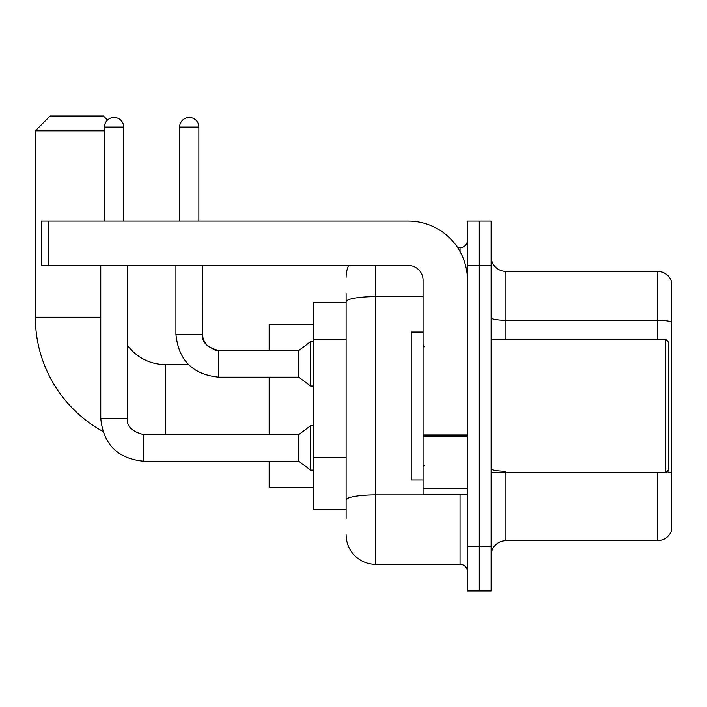 <?xml version="1.0" encoding="UTF-8"?>
<svg xmlns="http://www.w3.org/2000/svg" width="707" height="707" viewBox="0 0 707 707"><rect width="100%" height="100%" fill="white"/><g stroke="black" fill="none" stroke-linecap="round" stroke-linejoin="round"><path stroke-width="1.06" d="M346.103 518.496L346.103 301.748L346.103 302.446L313.546 302.446L313.546 509.614L346.103 509.614M467.442 546.608L467.442 590.999L479.284 590.999L479.284 546.608L479.284 590.999L491.118 590.999L491.118 546.608L479.284 546.608L479.284 265.452L479.284 546.608L467.442 546.608L467.442 265.452L479.284 265.452L479.284 221.061L479.284 265.452L491.118 265.452L491.118 546.608M491.118 265.452L491.118 221.061L467.442 221.061L467.442 265.452M375.7 265.452L375.7 564.363L460.045 564.363L460.045 494.82M457.685 247.697L460.045 247.697A7.397 7.397 0 0 0 467.442 240.3M346.103 505.178L346.103 500.035A29.597 5.143 180 0 1 375.7 494.9L460.045 494.9A7.397 1.281 0 0 0 462.617 494.82M423.051 296.613L375.7 296.613A29.597 5.143 180 0 0 346.103 301.748L346.103 293.573M467.442 571.769A7.397 7.397 0 0 0 460.045 564.363M346.103 277.294A29.597 29.597 0 0 1 348.569 265.452M375.7 564.363A29.597 29.597 0 0 1 346.103 534.775M491.118 555.49A14.794 14.794 0 0 1 505.92 540.687L657.448 540.687L657.448 472.621M671.65 282.031A14.794 14.794 0 0 0 657.448 271.373A14.794 14.794 0 0 1 671.65 282.031L671.65 530.038A14.794 14.794 0 0 1 657.448 540.687M671.65 322.136A14.794 2.572 180 0 0 657.448 320.289L657.448 271.373L505.92 271.373A14.794 14.794 0 0 1 491.118 256.579A14.794 14.794 0 0 0 505.92 271.373L505.92 339.44M671.65 322.339L671.65 473.071A14.794 2.572 180 0 0 666.586 471.772M102.78 431.323A130.221 130.221 0 0 1 35.35 317.249L35.35 130.795L50.144 116.001L103.416 116.001L107.499 120.075M165.571 434.593L165.571 364.6A47.351 47.351 0 0 1 127.393 345.255M104.459 130.795L35.35 130.795M269.155 377.176L269.155 434.593M269.155 461.229L269.155 487.415L313.546 487.415M313.546 324.646L269.155 324.646L269.155 350.539M104.459 221.061L104.459 127.092A9.615 9.615 0 0 1 114.074 117.477A9.615 9.615 0 0 1 123.69 127.092L123.69 221.061M100.756 265.452L100.756 418.314L127.393 418.314C126.5 426.206 131.926 431.632 143.671 434.593L298.752 434.593L298.752 461.229L143.671 461.229L143.671 434.619M298.752 434.593L310.585 425.711L310.585 470.102L313.546 470.102M143.671 434.593C131.926 431.632 126.5 426.206 127.393 418.314C126.5 426.206 131.926 431.632 143.671 434.593C131.926 431.632 126.5 426.206 127.393 418.314L127.393 265.452M179.631 221.061L179.631 127.092A9.615 9.615 0 0 1 189.246 117.477A9.615 9.615 0 0 1 198.861 127.092L198.861 221.061M218.843 377.176C192.808 374.604 178.5 360.296 175.928 334.261C178.5 360.296 192.808 374.604 218.843 377.176C192.808 374.604 178.5 360.296 175.928 334.261L202.564 334.261C201.672 342.153 207.098 347.579 218.843 350.539L298.752 350.539L298.752 377.176L218.843 377.176L218.843 350.566M298.752 350.539L310.585 341.658L310.585 386.057L313.546 386.057M467.442 494.82L423.051 494.82L423.051 434.982L467.442 434.982M467.442 280.255A59.194 59.194 0 0 0 408.248 221.061L48.668 221.061L48.668 265.452L408.248 265.452A14.794 14.794 0 0 1 423.051 280.255L423.051 434.982M48.668 265.452L41.271 265.452L41.271 221.061L48.668 221.061M665.729 339.44L668.689 342.4L668.689 469.66L665.729 472.621L665.729 339.44L491.118 339.44M423.051 332.043L411.209 332.043L411.209 480.018L423.051 480.018M346.103 339.13L313.546 339.13M346.103 457.517L313.546 457.517M460.045 251.595L460.045 247.697M505.92 472.621L505.92 540.687M657.448 339.44L657.448 320.289L505.92 320.289A14.794 2.572 0 0 1 491.118 317.717M505.92 471.224A14.794 2.572 -0 0 1 491.118 468.653M35.35 317.249L100.756 317.249M104.459 127.092L123.69 127.092M218.843 350.539L215.034 350.089L207.328 345.776L203.855 340.615L203.015 338.07L202.538 334.261L202.564 265.452M179.631 127.092L198.861 127.092M467.442 436.263L423.051 436.263M423.051 488.705L467.442 488.705M188.486 364.6L165.571 364.6M100.756 418.314C103.328 444.35 117.636 458.657 143.671 461.229C117.636 458.657 103.328 444.35 100.756 418.314C103.328 444.35 117.636 458.657 143.671 461.229C117.636 458.657 103.328 444.35 100.756 418.314M298.752 461.229L310.585 470.102M310.585 425.711L313.546 425.711M298.752 377.176L310.585 386.057M175.928 334.261L175.928 265.452M310.585 341.658L313.546 341.658M491.118 472.621L665.729 472.621M424.527 346.845L423.051 345.361M424.527 465.224L423.051 466.7"/></g></svg>

